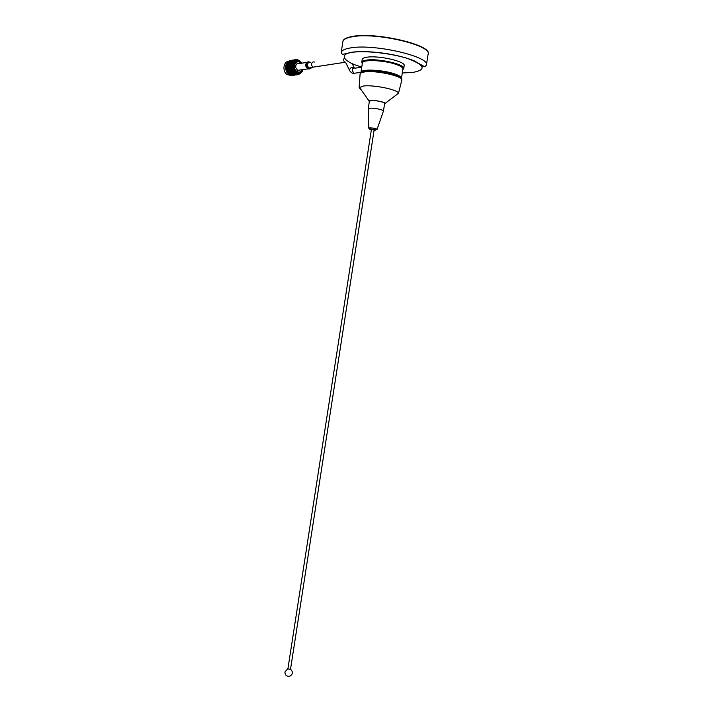 <?xml version="1.0" encoding="UTF-8"?>
<svg xmlns="http://www.w3.org/2000/svg" width="712" height="712" viewBox="0 0 712 712"><rect width="100%" height="100%" fill="white"/><g stroke="black" fill="none" stroke-linecap="round" stroke-linejoin="round"><path stroke-width="1.07" d="M402.289 72.962L412.497 72.482C426.274 70.016 425.171 65.557 409.204 59.096C394.822 53.72 363.77 50.08 352.404 52.394C337.639 54.112 344.234 62.416 361.785 66.981M426.426 64.863L428.063 54.495C433.216 45.55 375.375 31.826 351.933 36.819C346.468 37.834 343.451 39.374 342.89 41.465L342.864 41.554M401.257 78.872C402.769 75.089 376.417 69.206 365.452 70.96C362.755 71.325 361.269 71.956 360.993 72.855L361.198 71.841C362.889 68.806 383.19 69.972 394.395 73.834C398.747 75.303 401.096 76.691 401.443 78L401.265 78.801M422.803 65.94L422.305 66.866M428.063 54.495C433.216 45.55 375.375 31.826 351.933 36.819C346.468 37.834 343.451 39.374 342.89 41.465L341.235 52.341C341.787 50.356 344.786 48.897 350.233 47.971C373.604 43.361 431.428 56.853 426.346 65.371L424.699 66.786L413.877 60.68C394.866 53.204 367.08 50.285 351.977 52.207L343.273 54.245C342.508 54.673 341.831 54.041 341.235 52.341M428.135 54.094C432.798 45.105 375.268 31.559 351.977 36.526C346.513 37.54 343.495 39.089 342.926 41.18M401.461 78.24L402.894 69.109C403.143 67.64 400.803 66.047 395.872 64.338C384.017 60.128 362.524 59.283 362.408 62.914L362.372 63.128M402.805 69.651L403.713 68.646C405.991 64.534 378.072 58.081 366.422 60.119C363.61 60.538 362.061 61.241 361.767 62.229L362.283 63.679M403.748 68.405L404.158 65.789C406.445 61.624 378.526 55.144 366.867 57.227C364.046 57.663 362.497 58.375 362.203 59.372L362.168 59.594M402.298 67.604C400.749 62.46 366.413 57.405 363.387 61.864M310.993 67.667C309.097 69.198 307.664 68.583 306.712 65.842C306.792 62.807 307.985 61.748 310.307 62.656C308.341 62.211 307.37 63.234 307.379 65.727L308.857 67.969L312.995 67.382L311.509 65.121C311.509 62.611 312.479 61.579 314.437 62.033M300.322 69.963L297.589 70.355L295.676 67.48C295.658 64.285 296.904 62.968 299.423 63.537L306.774 62.425M296.415 60.128C294.083 60.476 292.543 62.033 291.787 64.792C291.181 68.797 292.365 71.752 295.347 73.648L298.364 74.084M302.137 63.128L299.432 60.511C296.032 59.336 293.673 60.734 292.356 64.712C291.751 68.708 292.935 71.663 295.916 73.567C299.298 74.805 301.666 73.469 303.027 69.571M302.057 63.137C298.23 58.971 295.133 59.523 292.774 64.783C290.674 72.686 301.087 77.51 302.956 69.58M297.233 61.339C295.382 61.65 294.154 62.914 293.558 65.121C293.059 68.379 294.029 70.782 296.45 72.33L298.817 72.695M301.425 63.234L299.601 61.668C296.833 60.716 294.919 61.846 293.851 65.077C293.353 68.334 294.323 70.737 296.744 72.286C299.218 73.247 301.078 72.375 302.315 69.678M301.247 63.261C298.319 60.796 296.076 61.446 294.546 65.201C293.024 70.808 300.09 74.947 302.146 69.696M288.422 61.33C282.931 61.811 282.317 72.455 287.63 74.76L290.354 75.249M291.813 75.508L292.498 75.41L291.813 75.508M291.066 75.436L291.742 75.33L291.066 75.436M290.318 75.249L291.003 75.134L290.318 75.249M296.779 60.066C294.261 60.235 292.579 61.811 291.751 64.774C291.404 71.084 293.736 74.173 298.737 74.048M291.066 64.65L290.567 64.721L291.066 64.65M290.941 65.335L290.398 65.646L291.288 65.326L291.021 64.872M290.843 66.278L290.336 66.59L291.199 66.234L290.879 65.807M290.852 67.231L290.799 67.8L290.363 67.551L291.19 67.159L290.834 66.759M290.95 68.192L290.95 68.752L290.487 68.503L291.279 68.085L290.888 67.711M291.137 69.126L291.199 69.678L290.701 69.429L291.466 68.993L291.03 68.663M291.422 70.034L291.528 70.559L291.003 70.328L291.733 69.874L291.27 69.589M291.795 70.897L291.947 71.387L291.395 71.182L292.089 70.711L291.6 70.479M292.24 71.698L292.436 72.152L291.858 71.965L292.516 71.485L292.009 71.307M297.732 74.751L297.278 74.778M297.652 74.76L299.538 73.95M299.788 74.03L300.197 73.567M291.012 72.669L292.338 71.191M299.076 60.306L298.515 60.164M298.462 60.155L297.732 59.906M297.839 59.844L296.957 59.728M297.091 59.692L296.165 59.666M296.343 59.666L295.32 59.728M295.079 59.755L294.421 59.861L295.079 59.755M294.884 59.959L293.958 60.119L294.67 59.852M294.759 59.799L294.074 59.924M294.341 59.87L293.7 60.066L294.341 59.924M293.816 60.262L292.997 60.395L293.958 60.119M294.092 59.915L293.442 60.048L294.092 59.915M293.842 59.941L293.193 60.057L293.842 59.941M293.531 59.995L292.863 60.111M293.905 60.297L293.282 60.502L293.905 60.297M293.184 60.458L292.347 60.831L293.264 60.751M293.113 60.119L292.472 60.262L293.113 60.119M292.587 60.458L291.778 60.591L292.73 60.315M292.623 60.137L291.973 60.244L292.623 60.137M292.134 60.235L291.244 60.458L292.053 60.324M292.303 60.191L291.626 60.306M292.677 60.493L292.053 60.698L292.677 60.493M291.359 60.654L290.549 60.778L291.502 60.511M291.644 60.306L290.994 60.431L291.644 60.306M291.404 60.333L290.754 60.44L291.404 60.333M291.083 60.386L290.541 60.467M290.674 60.449L290.024 60.645L290.665 60.502M292.677 61.312L292.32 61.73L292.908 61.41L291.751 61.366L292.561 61.241M292.036 60.947L291.43 61.179L292.036 60.947M292.347 61.116L292.961 61.25M291.742 60.805L291.128 61.018L291.742 60.805M291.457 60.689L290.834 60.885L291.457 60.689M290.736 60.849L289.9 61.214L290.808 61.143M290.425 60.502L289.811 60.627L290.425 60.502M289.944 60.636L289.099 60.903L289.873 60.769M289.962 60.787L289.339 60.974L290.024 60.645M292.151 61.962L291.84 62.434L292.392 62.024L291.217 62.006L292.027 61.873M291.448 61.499L291.092 61.926L291.68 61.606L290.523 61.561L291.333 61.437M291.119 61.312L292.427 61.882M290.229 60.876L289.615 61.081L290.229 60.876M291.697 62.692L291.448 63.217L291.938 62.727L290.754 62.727L291.564 62.594M290.923 62.149L290.621 62.629L291.163 62.22L289.989 62.193L290.799 62.069M290.22 61.695L289.303 61.748L290.113 61.624M289.588 61.33L288.992 61.57L289.588 61.33M289.9 61.499L291.964 62.594M289.295 61.188L288.885 61.508L289.295 61.188L288.431 61.285L289.197 61.143M291.333 63.501L290.897 63.902L291.573 63.493L290.363 63.519L291.181 63.395M290.469 62.887L290.22 63.413L290.719 62.914L289.526 62.914L290.336 62.789M289.704 62.344L289.392 62.816L289.935 62.407L288.769 62.389L289.579 62.256M289.001 61.882L288.084 61.944L289.223 62.024M289.339 62.104L291.591 63.377M290.558 64.018L290.389 64.605L290.799 63.991L289.659 64.08L290.407 63.902M289.668 63.377L289.437 63.92L289.909 63.386L288.716 63.395L289.526 63.27M288.858 62.789L288.574 63.297L289.099 62.843L287.924 62.825L288.725 62.701M288.129 62.291L287.799 62.736L288.36 62.38L287.248 62.371L288.013 62.22M290.327 64.908L290.211 65.522L290.558 64.845L289.339 64.908L290.149 64.783M289.339 64.205L289.17 64.792L289.579 64.178L288.369 64.222L289.179 64.098M288.449 63.564L288.218 64.107L288.689 63.573L287.497 63.582L288.298 63.457M287.639 62.985L286.963 63.199L287.514 62.896M290.176 65.833L290.131 66.456L289.74 66.207L290.398 65.735L289.544 66.082L289.989 65.709M289.099 65.095L288.992 65.7L289.33 65.032L288.12 65.095L288.93 64.97M288.12 64.391L287.951 64.979L288.36 64.365L287.159 64.409L287.959 64.285M287.23 63.751L286.562 63.973L287.087 63.644M290.247 68.37L291.021 67.934L289.793 68.121L290.612 67.996M290.122 66.786L290.14 67.418L289.722 67.159L290.336 66.643L289.108 66.777L289.918 66.652M290.14 67.418L289.134 67.729L289.944 67.613M288.947 66.02L288.52 66.394L289.17 65.913L287.959 66.011L288.76 65.896M287.879 65.281L287.773 65.887L288.111 65.21L286.9 65.281L287.71 65.157M286.9 64.578L286.411 64.934L287.141 64.552L286.037 64.525L286.749 64.472M290.452 69.304L290.309 68.69L290.683 69.384L291.19 68.868M289.722 68.931L290.478 68.486L289.259 68.681L290.069 68.566M290.834 68.129L291.279 68.085M289.57 67.987L289.028 68.548L288.947 67.925L289.383 68.174M290.167 67.738L291.021 67.943M288.903 66.964L288.921 67.596L288.502 67.346L289.108 66.83L287.888 66.955L288.698 66.839M288.921 67.596L287.915 67.907L288.725 67.791M287.728 66.207L287.684 66.83L287.301 66.572L287.951 66.1L286.74 66.198L287.541 66.074M286.66 65.468L286.553 66.074L286.9 65.397L285.752 65.513L286.491 65.344M290.736 70.212L290.541 69.616L290.977 70.257L291.448 69.776M289.971 69.856L289.793 69.251L290.211 69.918L290.701 69.429M289.223 69.482L289.081 68.868L289.464 69.571L289.971 69.055M289.028 68.548L290.096 68.29M288.502 69.109L289.25 68.672L288.04 68.859L288.85 68.744M289.615 68.308L288.947 67.925M288.351 68.165L287.354 68.477L288.164 68.361M287.684 67.151L287.701 67.782L287.283 67.524L287.888 67.008L286.678 67.142L287.479 67.017M286.518 66.385L286.091 66.759L286.74 66.287L285.61 66.314L286.331 66.261M291.119 71.066L290.861 70.506L291.119 71.066L291.795 70.648M290.3 70.737L290.069 70.159L290.3 70.737L291.003 70.328M289.517 70.39L289.312 69.794L289.517 70.39L290.229 69.972M288.752 70.034L288.574 69.429L288.992 70.096L289.473 69.607M288.004 69.66L287.862 69.046L288.244 69.749L288.743 69.242M287.808 68.735L288.85 68.45M287.283 69.286L288.04 68.859L287.283 69.286L287.176 68.663L287.63 68.922M288.396 68.486L287.915 67.934L287.132 68.343L286.705 68.094L287.506 67.969M287.728 68.103L287.283 67.56L286.482 67.96L286.073 67.702L286.874 67.587M287.087 67.72L286.678 67.195L285.859 67.578L285.539 67.248L286.26 67.204M286.464 67.329L285.681 66.821M290.719 71.565L290.434 71.022L290.719 71.565L291.395 71.182M289.891 71.245L289.633 70.684L289.891 71.245L290.576 70.853M289.081 70.906L288.85 70.337L289.081 70.906L289.775 70.506M288.298 70.568L288.093 69.972L288.298 70.568L289.01 70.15M287.532 70.203L287.363 69.607L287.773 70.266L288.253 69.785M286.794 69.838L286.651 69.224L287.025 69.918L287.523 69.42M286.509 68.281L286.589 68.913L286.144 68.655L286.705 68.112L285.921 68.53L285.557 68.201L286.295 68.156M286.073 69.465L285.966 68.85L286.304 69.562L286.829 69.037M287.176 68.663L287.621 68.628M292.098 72.588L291.742 72.117L292.721 72.197M290.345 72.037L290.033 71.52L290.345 72.037L291.003 71.672M289.499 71.734L289.214 71.2L289.499 71.734L290.167 71.351M288.672 71.422L288.413 70.862L288.672 71.422L289.357 71.022M287.87 71.084L287.639 70.506L287.87 71.084L288.565 70.684M287.078 70.737L286.883 70.15L287.078 70.737L287.79 70.328M286.322 70.381L286.144 69.785L286.562 70.444L287.043 69.963M285.806 69.767L286.313 69.598M292.685 73.229L292.294 72.82L293.282 72.864M291.769 73.007L291.395 72.562L292.401 72.677M289.989 72.499L289.659 72.001L289.989 72.499L290.638 72.135M289.125 72.215L288.814 71.698L289.125 72.215L289.784 71.841M288.28 71.912L287.995 71.369L288.28 71.912L288.947 71.529M287.461 71.592L287.203 71.031L287.461 71.592L288.137 71.2M286.651 71.262L286.42 70.684L286.651 71.262L287.345 70.862M286.073 70.675L286.58 70.506M293.335 73.772L292.899 73.425L293.905 73.434M292.392 73.603L291.973 73.22L293.006 73.3M291.466 73.398L291.066 72.989L292.08 73.087M289.651 72.936L289.295 72.464L290.291 72.588M288.778 72.669L288.44 72.179L289.419 72.312M287.915 72.384L287.603 71.868L287.915 72.384L288.565 72.019M287.07 72.081L286.785 71.547L287.07 72.081L287.737 71.698M286.429 71.538L286.927 71.378M294.02 74.217L293.567 73.941L294.572 73.906M293.059 74.093L292.614 73.781L293.656 73.826M292.107 73.95L291.68 73.594L292.712 73.665M291.172 73.772L290.754 73.389L291.778 73.469M290.247 73.576L289.846 73.158L290.861 73.256M289.33 73.354L288.956 72.909L289.953 73.016M288.44 73.105L288.084 72.642L289.072 72.758M287.559 72.838L287.23 72.348L288.2 72.482M286.865 72.339L287.354 72.188M293.041 74.511L292.338 74.11L293.388 74.137M291.84 74.262L291.395 73.95L292.427 74.004M290.888 74.119L290.46 73.763L291.484 73.834M289.953 73.941L289.535 73.559L290.558 73.639M289.028 73.745L288.636 73.327L289.642 73.425M288.12 73.523L287.746 73.078L288.743 73.194M287.381 73.078L287.853 72.936M294.012 74.591L294.661 74.626L294.101 74.511M291.582 74.555L292.16 74.306M290.621 74.431L290.176 74.119L291.208 74.173M289.677 74.288L289.241 73.941L290.265 74.004M288.743 74.11L288.324 73.728L289.339 73.817M287.959 73.736L288.422 73.594M294.999 74.635L295.649 74.653L294.928 74.386M294.732 74.555L295.409 74.822L294.759 74.831M292.792 74.76L293.442 74.796L292.872 74.68M290.363 74.724L290.941 74.475M289.401 74.6L288.956 74.288L289.998 74.342M288.591 74.297L289.054 74.173M295.747 74.822L296.406 74.796L295.667 74.626M296.503 74.876L297.153 74.822L296.406 74.796M291.822 74.68L290.825 74.778M291.573 74.929L292.214 74.965L291.653 74.849M289.268 74.76L289.731 74.644M295.507 74.947L296.165 74.902L295.435 74.796M294.519 74.991L295.168 74.965L294.448 74.796M294.287 75.116L294.937 75.072L294.181 74.991M290.603 74.849L291.244 74.902L290.443 75.018M289.615 74.947L290.238 74.858M294.047 75.214L294.706 75.152L293.949 75.134M293.059 75.285L293.718 75.241L292.961 75.16M291.333 75.143L291.982 75.16L291.261 74.885M292.828 75.383L293.486 75.321L292.73 75.303M286.162 65.112L290.363 67.569M286.447 64.249L291.19 67.159M286.82 63.448L291.199 66.234M287.265 62.718L291.288 65.326M287.79 62.078L291.475 64.445M285.735 69.082L286.393 68.797M285.966 68.85L285.637 68.379M285.868 67.898L287.354 68.486M285.975 66.011L289.134 67.747M287.888 668.915L290.505 669.342L374.147 129.869L371.415 129.451L287.888 668.942M368.238 108.989L369.928 108.224C374.094 107.788 383.99 109.888 383.448 111.09L383.421 111.179M369.386 101.273L371.112 100.606C375.34 100.116 385.361 102.297 384.622 103.534L383.448 111.054L377.048 129.415M369.305 101.772L369.021 100.944L370.721 100.49C374.921 100 384.916 102.039 385.112 103.409L384.542 104.032M361.411 90.148L359.124 87.674L363.458 86.027C373.667 84.621 398.346 89.748 398.515 93.263L401.791 80.216C403.838 76.344 376.194 70.105 364.695 71.921C361.954 72.295 360.423 72.936 360.103 73.834L360.076 74.288M345.738 62.736L345.115 62.54C343.593 61.321 343.317 59.799 344.261 57.966M350.001 71.164L349.539 70.301C349.85 68.183 351.185 67.204 353.535 67.346L354.389 67.969M353.846 73.487L352.164 70.088C352.538 68.477 353.375 67.791 354.674 68.041M345.934 62.985L349.539 70.301C350.74 72.339 352.066 73.354 353.508 73.345L360.948 72.384M311.144 67.649C309.106 69.553 307.522 68.966 306.4 65.896C306.543 62.487 307.895 61.401 310.459 62.629M310.77 68.112L307.655 68.913L305.733 66.002C305.724 62.754 306.979 61.419 309.515 62.006M371.344 129.895C369.59 129.442 369.279 129.139 370.409 129.005C374.494 129.308 376.07 129.753 375.135 130.323L374.076 130.305M370.685 128.997L370.107 128.836M368.798 128.231L369.706 127.84C373.426 127.964 375.883 128.471 377.075 129.353C376.283 129.798 373.987 129.646 370.195 128.908L368.78 128.089L368.238 108.758M312.728 67.213L345.551 62.202M361.767 62.229L362.203 59.372M354.985 68.174L361.74 67.257M360.966 72.268L362.408 62.914M352.128 63.555L354.211 67.756M311.197 67.64C311.108 68.699 309.925 69.126 307.655 68.913L297.589 70.355M295.347 73.648L295.916 73.567M293.896 74.351L293.264 74.44M292.677 74.52L292.045 74.609M289.045 74.564L287.63 74.76M368.22 108.794L369.394 101.211M369.021 100.944L359.382 87.273M359.124 87.674L360.103 73.834M287.719 668.808L284.933 671.977C285.022 675.092 286.589 676.525 289.633 676.275C292.97 674.335 293.264 671.977 290.532 669.2M385.112 103.409L398.515 93.263"/></g></svg>
